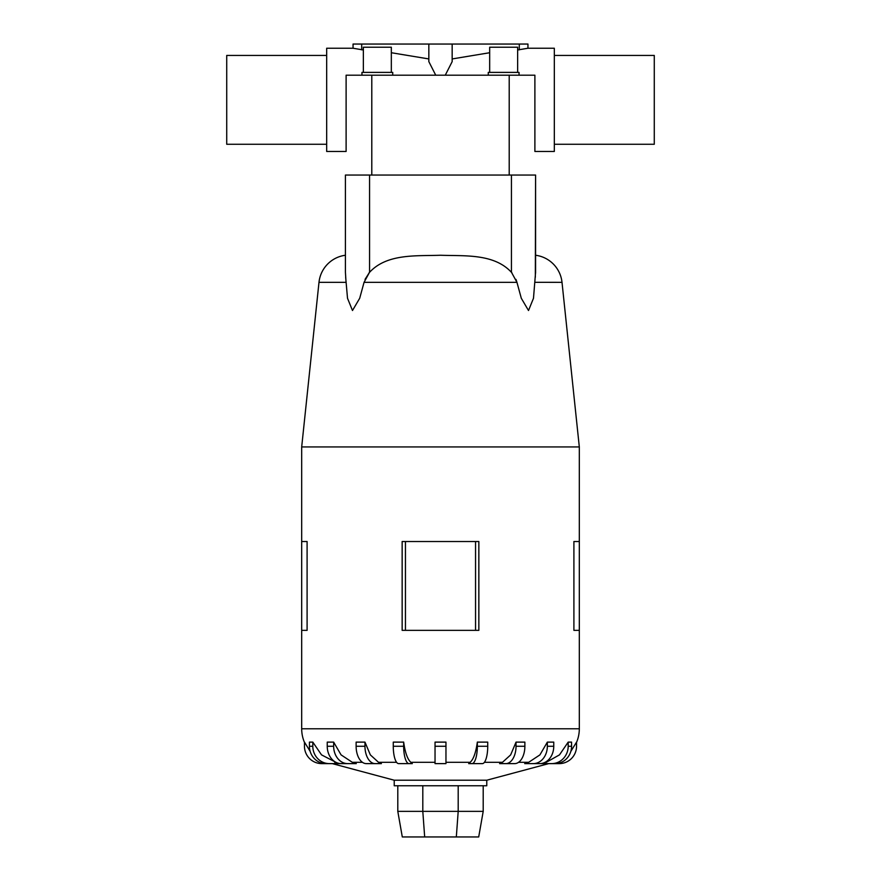 <?xml version="1.0" encoding="UTF-8"?>
<svg xmlns="http://www.w3.org/2000/svg" width="881" height="881" viewBox="0 0 881 881"><rect width="100%" height="100%" fill="white"/><g stroke="black" fill="none" stroke-linecap="round" stroke-linejoin="round"><path stroke-width="1.32" d="M435.732 75.193L428.838 61.637L428.838 44.05L452.162 44.05L452.162 61.637L445.268 75.193M346.112 134.551L346.112 75.193L346.112 151.466L326.675 151.466L326.675 48.235L353.05 48.235L363.357 49.986M391.329 52.728L428.838 58.939M554.325 144.275L654.275 144.275L654.275 55.437L554.325 55.437M326.675 144.275L226.725 144.275L226.725 55.437L326.675 55.437M517.643 49.986L527.95 48.235L554.325 48.235L554.325 151.466L534.888 151.466L534.888 75.193L534.888 134.551L534.888 75.193L346.112 75.193M452.162 58.939L489.671 52.728M391.329 72.396L391.329 47.222L363.357 47.222L363.357 72.396M392.728 75.193L392.728 72.396L361.959 72.396L361.959 75.193M517.643 72.396L517.643 47.222L489.671 47.222L489.671 72.396M519.041 75.193L519.041 72.396L488.272 72.396L488.272 75.193M548.709 763.618L486.775 780.214L394.225 780.214L332.291 763.618M541.584 763.618L546.242 762.307L559.479 754.874L568.19 742.121L571.571 742.121L571.571 746.262L568.19 746.262A17.356 16.508 90 0 1 551.682 763.618L541.584 763.618M524.713 763.618L528.677 762.307L539.932 754.874L547.343 742.121L553.764 742.121L553.764 746.262L547.343 746.262A17.356 14.041 90 0 1 533.302 763.618L524.713 763.618M508.436 763.618L499.604 763.618L502.478 762.307L510.661 754.874L516.035 742.121L524.878 742.121L524.878 746.262L516.035 746.262A17.356 10.198 90 0 1 505.837 763.618L514.68 763.618A17.356 10.198 -90 0 0 524.878 746.262M479.088 763.618L482.37 763.618A17.356 5.363 -90 0 0 487.733 746.262L487.733 742.121L477.337 742.121L477.337 746.262A17.356 5.363 90 0 1 471.974 763.618L479.088 763.618L468.692 763.618L470.212 762.307L445.962 762.307M435.038 762.307L410.788 762.307L412.308 763.618L398.63 763.618A17.356 5.363 90 0 1 393.267 746.262L393.267 742.121L403.663 742.121L403.663 746.262L393.267 746.262M378.522 762.307L381.396 763.618L366.32 763.618A17.356 10.198 90 0 1 356.122 746.262L356.122 742.121L364.965 742.121L370.339 754.874L378.522 762.307L396.582 762.307M352.323 762.307L356.287 763.618L341.266 763.618A17.356 14.041 90 0 1 327.236 746.262L327.236 742.121L333.657 742.121L341.068 754.874L352.323 762.307L362.432 762.307M334.758 762.307L339.416 763.618L325.937 763.618A17.356 16.508 90 0 1 309.429 746.262L309.429 742.121L312.81 742.121L321.521 754.874L335.914 762.307M478.846 541.518L478.846 630.356L478.846 541.518L402.154 541.518L402.154 630.356L478.846 630.356M535.582 255.248A30.538 30.538 0 0 1 562.012 282.338L579.313 446.942L579.313 541.518L573.905 541.518L573.905 630.356L579.313 630.356L579.313 728.785A34.7 34.7 0 0 1 576.537 742.386M579.313 446.942L301.687 446.942L318.988 282.338A30.538 30.538 0 0 1 345.418 255.248M307.095 541.518L307.095 630.356L307.095 541.518L301.687 541.518L301.687 446.942M304.463 742.386A34.7 34.7 0 0 1 301.687 728.785L301.687 630.356L307.095 630.356M511.443 175.044L535.582 175.044L535.582 272.24L533.49 298.263L528.512 310.519L521.299 298.263L516.949 282.338L511.443 272.24L511.443 175.044L345.418 175.044L345.418 272.251L346.046 282.338L318.988 282.338M365.053 279.376L369.557 272.24L364.051 282.338L359.701 298.263L352.488 310.519L347.51 298.263L345.66 277.196M535.582 272.945L535.582 255.248L535.582 272.945M486.775 780.214L486.775 785.764L394.225 785.764L394.225 780.214M332.434 763.618L321.818 763.618A17.356 17.356 0 0 1 304.463 746.262L304.463 742.121L310.167 751.383M403.652 742.066C405.194 753.2 407.804 760.116 411.471 762.825M435.038 746.262L435.038 742.121L445.962 742.121L445.962 746.262L435.038 746.262L435.038 763.618L445.962 763.618L445.962 746.262M469.529 762.825C473.196 760.116 475.806 753.2 477.348 742.066M570.833 751.383L576.537 742.121L576.537 746.262A17.356 17.356 0 0 1 559.182 763.618L548.566 763.618M397.794 785.764L397.794 811.357L402.298 836.95L478.702 836.95L483.206 811.357L458.197 811.357L456.325 836.95M397.794 811.357L422.803 811.357L424.675 836.95M422.803 785.764L422.803 811.357L458.197 811.357L458.197 785.764M483.206 785.764L483.206 811.357M579.313 630.356L579.313 541.518M301.687 630.356L301.687 541.518M475.553 630.356L475.553 541.518M405.447 630.356L405.447 541.518M401.912 763.618L409.026 763.618A17.356 5.363 -90 0 1 403.663 746.262M372.564 763.618L375.163 763.618A17.356 10.198 -90 0 1 364.965 746.262L364.965 742.121M329.318 763.618A17.356 16.508 -90 0 1 312.81 746.262L312.81 742.121M347.698 763.618A17.356 14.041 -90 0 1 333.657 746.262L333.657 742.121M516.035 742.121L516.035 746.262M547.343 742.121L547.343 746.262M553.764 746.262A17.356 14.041 -90 0 1 539.734 763.618L533.302 763.618M568.19 742.121L568.19 746.262M571.571 746.262A17.356 16.508 -90 0 1 555.063 763.618L551.682 763.618M511.993 272.945C494.582 253.243 464.518 256.151 440.5 255.248C416.482 256.151 386.418 253.243 369.007 272.945M535.582 175.044L535.34 277.196M562.012 282.338L534.954 282.316M515.958 279.387L516.916 282.217M345.418 175.044L345.418 272.24M534.888 134.551L534.888 75.193M452.162 44.05L527.95 44.05L527.95 48.235M519.294 44.05L519.294 49.865M353.05 48.235L353.05 44.05L428.838 44.05M361.706 49.865L361.706 44.05M546.242 762.307L545.086 762.307M528.677 762.307L518.568 762.307M502.478 762.307L484.418 762.307M579.313 728.785L301.687 728.785M516.949 282.338L364.051 282.338M312.81 746.262L309.429 746.262M333.657 746.262L327.236 746.262M364.965 746.262L356.122 746.262M487.733 746.262L477.337 746.262M369.557 175.044L369.557 272.24M371.793 175.044L371.793 75.193M509.207 175.044L509.207 75.193"/></g></svg>
